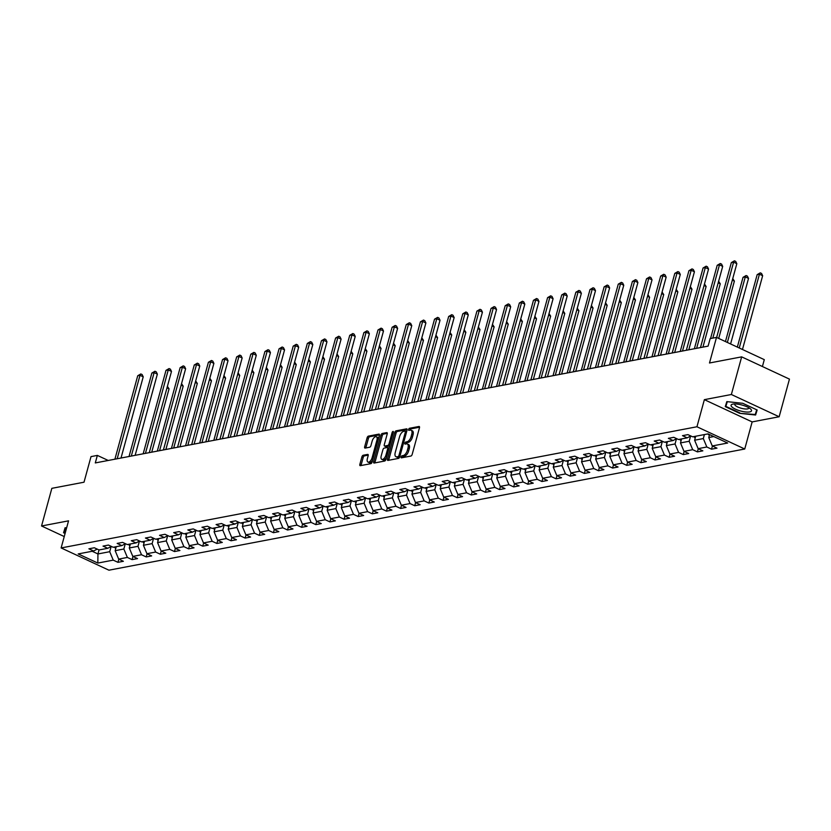 <?xml version="1.0" encoding="UTF-8"?>
<svg xmlns="http://www.w3.org/2000/svg" width="831" height="831" viewBox="0 0 831 831"><rect width="100%" height="100%" fill="white"/><g stroke="black" fill="none" stroke-linecap="round" stroke-linejoin="round"><path stroke-width="1.25" d="M401.103 456.925A1.122 0.54 -65 0 0 401.248 457.819A1.122 0.54 -65 0 0 401.446 457.839L410.888 456.042A1.6 0.779 -65 0 0 412.186 454.391L419.468 427.788A1.6 0.779 -65 0 0 419.25 426.511A1.6 0.779 -65 0 0 418.98 426.48L409.527 428.277A1.122 0.54 -65 0 0 408.623 429.43A1.122 0.54 -65 0 0 408.779 430.333A1.122 0.54 -65 0 0 408.966 430.354L410.192 430.115A5.121 2.493 -65 0 1 411.054 430.198A5.121 2.493 -65 0 1 411.74 434.301L411.137 436.524A5.121 2.493 -65 0 1 406.993 441.791L405.767 442.03A1.122 0.54 -65 0 0 404.863 443.183A1.122 0.54 -65 0 0 405.019 444.076A1.122 0.54 -65 0 0 405.206 444.097L406.421 443.858A5.121 2.493 -65 0 1 407.294 443.951A5.121 2.493 -65 0 1 407.979 448.054L407.367 450.267A5.121 2.493 -65 0 1 403.232 455.544L402.007 455.772A1.122 0.54 -65 0 0 401.103 456.925M407.294 443.951L408.582 444.554A5.121 2.493 -65 0 1 409.268 448.647L408.665 450.869A5.121 2.493 -65 0 1 404.52 456.136L403.305 456.375A1.122 0.54 -65 0 0 402.391 457.528A1.122 0.54 -65 0 0 402.36 457.663M419.551 427.217L410.826 428.879A1.122 0.54 -65 0 0 409.912 430.032A1.122 0.54 -65 0 0 409.88 430.178M411.054 430.198L412.342 430.801A5.121 2.493 -65 0 1 413.028 434.904L412.425 437.127A5.121 2.493 -65 0 1 408.281 442.393L407.065 442.632A1.122 0.54 -65 0 0 406.151 443.785A1.122 0.54 -65 0 0 406.12 443.92M363.189 455.253A1.6 0.779 -65 0 0 361.89 456.905L359.854 464.363A1.6 0.779 -65 0 0 360.062 465.651A1.6 0.779 -65 0 0 360.332 465.672L370.834 463.677A1.6 0.779 -65 0 0 372.122 462.026L379.403 435.423A1.6 0.779 -65 0 0 379.185 434.146A1.6 0.779 -65 0 0 378.915 434.114L368.424 436.119A1.6 0.779 -65 0 0 367.125 437.76L364.664 446.777A1.6 0.779 -65 0 0 364.882 448.065A1.6 0.779 -65 0 0 365.152 448.086L369.639 447.234A1.6 0.779 -65 0 0 370.938 445.582L372.153 441.116A4.28 2.078 -65 0 1 376.339 436.774A4.28 2.078 -65 0 1 376.91 440.201L372.122 457.725A4.28 2.078 -65 0 1 367.936 462.057A4.28 2.078 -65 0 1 367.364 458.629L368.164 455.71A1.6 0.779 -65 0 0 367.946 454.422A1.6 0.779 -65 0 0 367.676 454.401L363.189 455.253L364.477 455.855A1.6 0.779 -65 0 0 363.189 457.507L361.142 464.965A1.6 0.779 -65 0 0 361.059 465.537M731.363 394.507L704.366 399.659L752.148 421.909L779.156 416.757L731.363 394.507L741.657 356.863L709.497 362.991L716.499 337.396L710.162 338.601L708.095 346.132L95.295 462.929L97.352 455.409L91.015 456.614L84.014 482.209L51.844 488.337L41.55 525.981L64.247 536.556M704.366 399.659L696.949 426.76L61.13 547.941L68.547 520.84L41.55 525.981M387.506 459.096A1.6 0.779 -65 0 0 387.724 460.374A1.6 0.779 -65 0 0 387.994 460.405L398.485 458.4A1.6 0.779 -65 0 0 399.784 456.759L407.055 430.157A1.6 0.779 -65 0 0 406.847 428.869A1.6 0.779 -65 0 0 406.577 428.848L396.075 430.842A1.6 0.779 -65 0 0 394.787 432.494L387.506 459.096L388.804 459.699A1.6 0.779 -65 0 0 388.711 460.27M384.66 461.039L374.168 463.044A1.6 0.779 -65 0 1 373.898 463.012A1.6 0.779 -65 0 1 373.68 461.735L380.962 435.132A1.6 0.779 -65 0 1 382.25 433.481L386.747 432.629A1.6 0.779 -65 0 1 387.017 432.65A1.6 0.779 -65 0 1 387.225 433.927L384.275 444.72A1.6 0.779 -65 0 0 384.493 446.008A1.6 0.779 -65 0 0 384.763 446.029L387.745 445.468A1.6 0.779 -65 0 0 389.033 443.816L392.107 432.587A1.122 0.54 -65 0 1 393.198 431.445A1.122 0.54 -65 0 1 393.354 432.349L385.948 459.398A1.6 0.779 -65 0 1 384.66 461.039M741.657 356.863L789.45 379.113L779.156 416.757M696.949 426.76L744.742 449.01L108.923 570.191L61.13 547.941M118.812 559.17L117.95 562.327L123.383 561.289L118.677 559.097L127.372 557.435L132.087 559.637L137.52 558.598L132.804 556.406L141.499 554.744L146.214 556.936L151.657 555.908L146.942 553.706L155.636 552.054L160.352 554.246L165.785 553.207L161.069 551.015L169.773 549.364L174.479 551.555L179.922 550.517L175.206 548.325L183.9 546.663L188.616 548.855L194.049 547.826L189.343 545.624L198.038 543.973L202.754 546.164L208.186 545.126L203.47 542.934L212.165 541.282L216.881 543.474L222.324 542.435L217.608 540.243L226.302 538.581L231.018 540.773L236.451 539.745L231.735 537.543L240.439 535.891L245.145 538.083L250.588 537.044L245.872 534.852L254.566 533.201L259.282 535.393L264.715 534.354L260.01 532.162L268.704 530.5L273.42 532.702L278.852 531.663L274.137 529.461L282.831 527.81L287.547 530.001L292.99 528.963L288.274 526.771L296.968 525.119L301.684 527.311L307.117 526.272L302.401 524.081L311.106 522.419L315.811 524.621L321.254 523.582L316.538 521.38L325.233 519.728L329.949 521.92L335.381 520.881L330.676 518.689L339.37 517.038L344.086 519.23L349.519 518.191L344.803 515.999L353.497 514.337L358.213 516.539L363.656 515.5L358.94 513.298L367.634 511.647L372.35 513.838L377.783 512.8L373.067 510.608L381.772 508.956L386.477 511.148L391.92 510.109L387.204 507.918L395.899 506.256L400.615 508.458L406.047 507.419L401.342 505.227L410.036 503.565L414.752 505.757L420.185 504.718L415.469 502.526L424.163 500.875L428.879 503.067L434.322 502.028L429.606 499.836L438.301 498.174L443.016 500.376L448.449 499.338L443.733 497.146L452.438 495.484L457.154 497.676L462.587 496.637L457.871 494.445L466.565 492.793L471.281 494.985L476.714 493.946L472.008 491.755L480.702 490.093L485.418 492.295L490.851 491.256L486.135 489.064L494.829 487.402L499.545 489.594L504.988 488.566L500.272 486.364L508.967 484.712L513.683 486.904L519.115 485.865L514.399 483.673L523.104 482.011L527.82 484.213L533.253 483.175L528.537 480.983L537.231 479.321L541.947 481.513L547.38 480.484L542.674 478.282L551.369 476.63L556.084 478.822L561.517 477.783L556.801 475.592L565.495 473.93L570.211 476.132L575.654 475.093L570.939 472.901L579.633 471.239L584.349 473.431L589.781 472.403L585.066 470.201L593.77 468.549L598.486 470.741L603.919 469.702L599.203 467.51L607.897 465.848L612.613 468.05L618.046 467.012L613.34 464.82L622.035 463.158L626.751 465.35L632.183 464.321L627.467 462.119L636.162 460.467L640.878 462.659L646.321 461.62L641.605 459.429L650.299 457.767L655.015 459.969L660.448 458.93L655.732 456.738L664.436 455.076L669.152 457.268L674.585 456.24L669.869 454.038L678.563 452.386L683.279 454.578L688.712 453.539L684.006 451.347L692.701 449.685L697.417 451.887L702.849 450.849L698.133 448.657L706.828 446.995L711.544 449.187L716.987 448.158L712.271 445.956L727.665 443.027L708.033 433.886L692.639 436.815L687.923 434.623L682.49 435.662L687.195 437.854L690.779 435.953M117.95 562.327L113.234 560.136L97.829 563.065L78.197 553.924L93.602 550.995L88.886 548.803L94.329 547.764L99.034 549.956L107.739 548.304L103.023 546.102L108.456 545.063L113.172 547.265L121.866 545.603L117.161 543.412L122.593 542.373L127.309 544.565L136.004 542.913L131.288 540.721L136.72 539.683L141.436 541.874L150.141 540.223L145.425 538.021L150.858 536.992L155.574 539.184L164.268 537.522L159.552 535.33L164.995 534.291L169.701 536.483L178.405 534.832L173.689 532.64L179.122 531.601L183.838 533.793L192.532 532.141L187.827 529.939L193.259 528.911L197.975 531.102L206.67 529.44L201.954 527.249L207.386 526.21L212.102 528.402L220.807 526.75L216.091 524.558L221.524 523.52L226.24 525.711L234.934 524.06L230.218 521.858L235.661 520.829L240.367 523.021L249.071 521.359L244.356 519.167L249.788 518.129L254.504 520.331L263.198 518.669L258.493 516.477L263.926 515.438L268.642 517.63L277.336 515.978L272.62 513.776L278.053 512.748L282.769 514.94L291.473 513.278L286.757 511.086L292.19 510.047L296.906 512.249L305.6 510.587L300.884 508.395L306.327 507.357L311.033 509.548L319.738 507.897L315.022 505.695L320.454 504.666L325.17 506.858L333.865 505.196L329.159 503.004L334.592 501.966L339.308 504.168L348.002 502.506L343.286 500.314L348.719 499.275L353.435 501.467L362.139 499.815L357.423 497.613L362.856 496.585L367.572 498.777L376.266 497.115L371.55 494.923L376.994 493.884L381.709 496.086L390.404 494.424L385.688 492.232L391.121 491.194L395.836 493.385L404.531 491.734L399.825 489.532L405.258 488.503L409.974 490.695L418.668 489.033L413.952 486.841L419.385 485.803L424.101 488.005L432.806 486.343L428.09 484.151L433.522 483.112L438.238 485.304L446.933 483.652L442.217 481.45L447.66 480.422L452.376 482.614L461.07 480.952L456.354 478.76L461.787 477.721L466.503 479.923L475.197 478.261L470.491 476.07L475.924 475.031L480.64 477.223L489.334 475.571L484.618 473.369L490.051 472.34L494.767 474.532L503.472 472.87L498.756 470.678L504.188 469.64L508.904 471.842L517.599 470.18L512.883 467.988L518.326 466.949L523.042 469.141L531.736 467.489L527.02 465.287L532.453 464.259L537.169 466.451L545.863 464.789L541.158 462.597L546.59 461.558L551.306 463.76L560.001 462.098L555.285 459.907L560.717 458.868L565.433 461.06L574.138 459.408L569.422 457.206L574.855 456.177L579.571 458.369L588.265 456.707L583.549 454.515L588.992 453.477L593.708 455.679L602.402 454.017L597.686 451.825L603.119 450.786L607.835 452.978L616.529 451.326L611.824 449.124L617.256 448.096L621.972 450.288L630.667 448.626L625.951 446.434L631.383 445.395L636.099 447.597L644.804 445.935L640.088 443.744L645.521 442.705L650.237 444.897L658.931 443.245L654.215 441.043L659.658 440.015L664.374 442.206L673.068 440.544L668.353 438.353L673.785 437.314L678.501 439.516L687.195 437.854M125.273 543.796L123.85 549.011L115.156 550.673L116.247 546.673M115.156 550.673L118.677 559.097M123.85 549.011L127.372 557.435M107.739 548.304L111.312 546.403M139.411 541.106L137.988 546.32L129.283 547.972L130.374 543.983M129.283 547.972L132.804 556.406M137.988 546.32L141.499 554.744M121.866 545.603L125.45 543.703M153.548 538.405L152.115 543.619L143.42 545.281L144.511 541.293M143.42 545.281L146.942 553.706M152.115 543.619L155.636 552.054M136.004 542.913L139.587 541.012M167.675 535.715L166.252 540.929L157.558 542.591L158.648 538.592M157.558 542.591L161.069 551.015M166.252 540.929L169.773 549.364M150.141 540.223L153.714 538.322M181.812 533.024L180.379 538.239L171.685 539.89L172.775 535.902M171.685 539.89L175.206 548.325M180.379 538.239L183.9 546.663M164.268 537.522L167.852 535.621M195.939 530.323L194.516 535.538L185.822 537.2L186.913 533.211M185.822 537.2L189.343 545.624M194.516 535.538L198.038 543.973M178.405 534.832L181.979 532.931M210.077 527.633L208.654 532.848L199.949 534.51L201.04 530.51M199.949 534.51L203.47 542.934M208.654 532.848L212.165 541.282M192.532 532.141L196.116 530.24M224.214 524.943L222.781 530.157L214.086 531.809L215.177 527.82M214.086 531.809L217.608 540.243M222.781 530.157L226.302 538.581M206.67 529.44L210.253 527.54M238.341 522.242L236.918 527.456L228.224 529.118L229.314 525.13M228.224 529.118L231.735 537.543M236.918 527.456L240.439 535.891M220.807 526.75L224.38 524.849M252.479 519.552L251.045 524.766L242.351 526.428L243.441 522.429M242.351 526.428L245.872 534.852M251.045 524.766L254.566 533.201M234.934 524.06L238.518 522.159M266.606 516.861L265.182 522.076L256.488 523.727L257.579 519.739M256.488 523.727L260.01 532.162M265.182 522.076L268.704 530.5M249.071 521.359L252.645 519.458M280.743 514.16L279.32 519.375L270.615 521.037L271.706 517.048M270.615 521.037L274.137 529.461M279.32 519.375L282.831 527.81M263.198 518.669L266.782 516.768M294.88 511.47L293.447 516.685L284.753 518.347L285.843 514.347M284.753 518.347L288.274 526.771M293.447 516.685L296.968 525.119M277.336 515.978L280.92 514.077M309.007 508.78L307.584 513.994L298.89 515.646L299.981 511.657M298.89 515.646L302.401 524.081M307.584 513.994L311.106 522.419M291.473 513.278L295.047 511.377M323.145 506.079L321.711 511.294L313.017 512.956L314.108 508.967M313.017 512.956L316.538 521.38M321.711 511.294L325.233 519.728M305.6 510.587L309.184 508.686M337.272 503.389L335.849 508.603L327.154 510.265L328.245 506.266M327.154 510.265L330.676 518.689M335.849 508.603L339.37 517.038M319.738 507.897L323.311 505.996M351.409 500.698L349.986 505.913L341.281 507.564L342.382 503.576M341.281 507.564L344.803 515.999M349.986 505.913L353.497 514.337M333.865 505.196L337.448 503.295M365.547 497.998L364.113 503.212L355.419 504.874L356.509 500.885M355.419 504.874L358.94 513.298M364.113 503.212L367.634 511.647M348.002 502.506L351.586 500.605M379.674 495.307L378.25 500.522L369.556 502.184L370.647 498.185M369.556 502.184L373.067 510.608M378.25 500.522L381.772 508.956M362.139 499.815L365.713 497.914M393.811 492.617L392.377 497.831L383.683 499.483L384.774 495.494M383.683 499.483L387.204 507.918M392.377 497.831L395.899 506.256M376.266 497.115L379.85 495.214M407.938 489.916L406.515 495.141L397.82 496.793L398.911 492.804M397.82 496.793L401.342 505.227M406.515 495.141L410.036 503.565M390.404 494.424L393.977 492.523M422.075 487.226L420.652 492.44L411.947 494.102L413.049 490.113M411.947 494.102L415.469 502.526M420.652 492.44L424.163 500.875M404.531 491.734L408.114 489.833M436.213 484.535L434.779 489.75L426.085 491.401L427.176 487.413M426.085 491.401L429.606 499.836M434.779 489.75L438.301 498.174M418.668 489.033L422.252 487.132M450.34 481.835L448.917 487.059L440.222 488.711L441.313 484.722M440.222 488.711L443.733 497.146M448.917 487.059L452.438 495.484M432.806 486.343L436.379 484.442M464.477 479.144L463.044 484.359L454.349 486.021L455.44 482.032M454.349 486.021L457.871 494.445M463.044 484.359L466.565 492.793M446.933 483.652L450.516 481.751M478.604 476.454L477.181 481.668L468.487 483.32L469.577 479.331M468.487 483.32L472.008 491.755M477.181 481.668L480.702 490.093M461.07 480.952L464.643 479.051M492.741 473.763L491.318 478.978L482.614 480.63L483.715 476.641M482.614 480.63L486.135 489.064M491.318 478.978L494.829 487.402M475.197 478.261L478.781 476.36M506.879 471.063L505.445 476.277L496.751 477.939L497.842 473.95M496.751 477.939L500.272 486.364M505.445 476.277L508.967 484.712M489.334 475.571L492.918 473.67M521.006 468.372L519.583 473.587L510.888 475.239L511.979 471.25M510.888 475.239L514.399 483.673M519.583 473.587L523.104 482.011M503.472 472.87L507.045 470.969M535.143 465.682L533.72 470.897L525.015 472.548L526.106 468.559M525.015 472.548L528.537 480.983M533.72 470.897L537.231 479.321M517.599 470.18L521.182 468.279M549.27 462.981L547.847 468.196L539.153 469.858L540.243 465.869M539.153 469.858L542.674 478.282M547.847 468.196L551.369 476.63M531.736 467.489L535.309 465.589M563.408 460.291L561.985 465.505L553.28 467.157L554.381 463.168M553.28 467.157L556.801 475.592M561.985 465.505L565.495 473.93M545.863 464.789L549.447 462.888M577.545 457.601L576.112 462.815L567.417 464.467L568.508 460.478M567.417 464.467L570.939 472.901M576.112 462.815L579.633 471.239M560.001 462.098L563.584 460.197M591.672 454.9L590.249 460.114L581.555 461.776L582.645 457.788M581.555 461.776L585.066 470.201M590.249 460.114L593.77 468.549M574.138 459.408L577.711 457.507M605.809 452.209L604.386 457.424L595.682 459.076L596.772 455.087M595.682 459.076L599.203 467.51M604.386 457.424L607.897 465.848M588.265 456.707L591.849 454.806M619.936 449.519L618.513 454.734L609.819 456.385L610.91 452.396M609.819 456.385L613.34 464.82M618.513 454.734L622.035 463.158M602.402 454.017L605.976 452.116M634.074 446.818L632.651 452.033L623.946 453.695L625.047 449.706M623.946 453.695L627.467 462.119M632.651 452.033L636.162 460.467M616.529 451.326L620.113 449.426M648.211 444.128L646.778 449.342L638.083 451.004L639.174 447.005M638.083 451.004L641.605 459.429M646.778 449.342L650.299 457.767M630.667 448.626L634.25 446.725M662.338 441.438L660.915 446.652L652.221 448.304L653.311 444.315M652.221 448.304L655.732 456.738M660.915 446.652L664.436 455.076M644.804 445.935L648.377 444.034M676.476 438.737L675.052 443.951L666.348 445.613L667.438 441.625M666.348 445.613L669.869 454.038M675.052 443.951L678.563 452.386M658.931 443.245L662.515 441.344M690.603 436.046L689.179 441.261L680.485 442.923L681.576 438.924M680.485 442.923L684.006 451.347M689.179 441.261L692.701 449.685M673.068 440.544L676.642 438.643M704.408 434.571L703.317 438.571L694.612 440.222L695.713 436.233M694.612 440.222L698.133 448.657M703.317 438.571L706.828 446.995M713.808 436.566L708.75 437.532L709.549 434.592M708.75 437.532L712.271 445.956M762.411 366.523L764.291 359.646L716.499 337.396M752.148 421.909L744.742 449.01M108.227 460.467L97.352 455.409M99.034 549.956L97.944 553.955L109.713 551.701L111.146 546.486M92.179 551.265L97.944 553.955L97.829 563.065M109.713 551.701L113.234 560.136M93.602 550.995L97.185 549.094M712.416 446.029L711.544 449.187M698.279 448.719L697.417 451.887M684.142 451.41L683.279 454.578M670.015 454.11L669.152 457.268M655.877 456.801L655.015 459.969M641.75 459.491L640.878 462.659M627.613 462.192L626.751 465.35M613.475 464.882L612.613 468.05M599.348 467.573L598.486 470.741M585.211 470.273L584.349 473.431M571.084 472.964L570.211 476.132M556.947 475.654L556.084 478.822M542.809 478.355L541.947 481.513M528.682 481.045L527.82 484.213M514.545 483.735L513.683 486.904M500.418 486.436L499.545 489.594M486.28 489.127L485.418 492.295M472.143 491.817L471.281 494.985M458.016 494.518L457.154 497.676M443.879 497.208L443.016 500.376M429.752 499.898L428.879 503.067M415.614 502.599L414.752 505.757M401.477 505.29L400.615 508.458M387.35 507.98L386.477 511.148M373.212 510.681L372.35 513.838M359.085 513.371L358.213 516.539M344.948 516.061L344.086 519.23M330.811 518.762L329.949 521.92M316.684 521.452L315.811 524.621M302.546 524.143L301.684 527.311M288.419 526.844L287.547 530.001M274.282 529.534L273.42 532.702M260.145 532.224L259.282 535.393M246.018 534.925L245.145 538.083M231.88 537.615L231.018 540.773M217.753 540.306L216.881 543.474M203.616 543.007L202.754 546.164M189.478 545.697L188.616 548.855M175.351 548.387L174.479 551.555M161.214 551.088L160.352 554.246M147.087 553.778L146.214 556.936M132.95 556.469L132.087 559.637M726.824 401.612L725.276 406.629L739.663 413.329L755.608 415.012L757.155 409.995L742.758 403.295L726.824 401.612M66.615 527.893L65.098 527.737L63.551 532.754L65.088 533.471M756.999 409.922L755.608 415.012M756.698 409.776L755.244 414.503L739.663 413.329M407.148 429.585L397.374 431.445A1.6 0.779 -65 0 0 396.075 433.096L388.804 459.699M398.07 456.52A1.122 0.54 -65 0 0 398.984 455.367L405.372 432.016A1.122 0.54 -65 0 0 405.216 431.123A1.122 0.54 -65 0 0 405.029 431.102L403.741 431.341A5.121 2.493 -65 0 0 399.597 436.618L395.234 452.583A5.121 2.493 -65 0 0 395.92 456.676A5.121 2.493 -65 0 0 396.782 456.77L399.368 457.123A1.122 0.54 -65 0 0 399.732 456.905M406.608 431.798A1.122 0.54 -65 0 0 406.515 431.725A1.122 0.54 -65 0 0 406.317 431.705L405.351 431.247M395.92 456.676L397.208 457.279A5.121 2.493 -65 0 0 398.08 457.372L396.782 456.77M399.368 457.123L398.08 457.372M387.319 433.367L383.548 434.083A1.6 0.779 -65 0 0 382.25 435.724L374.968 462.337A1.6 0.779 -65 0 0 374.885 462.898M385.584 446.413A1.6 0.779 -65 0 0 385.781 446.6A1.6 0.779 -65 0 0 386.051 446.631L389.033 446.06A1.6 0.779 -65 0 0 389.739 445.561M381.211 455.918A4.28 2.078 -65 0 0 381.782 459.346A4.28 2.078 -65 0 0 385.968 455.014L387.661 448.844A1.6 0.779 -65 0 0 387.443 447.556A1.6 0.779 -65 0 0 387.173 447.535L384.192 448.096A1.6 0.779 -65 0 0 382.904 449.748L381.211 455.918M381.782 459.346L383.081 459.948A4.28 2.078 -65 0 0 386.457 457.559M368.247 455.139L364.477 455.855M367.936 462.057L369.224 462.659A4.28 2.078 -65 0 0 372.6 460.27M378.437 438.965A4.28 2.078 -65 0 0 377.638 437.376L376.339 436.774M379.487 434.852L369.712 436.722A1.6 0.779 -65 0 0 368.424 438.363L365.952 447.379A1.6 0.779 -65 0 0 365.869 447.951M709.414 435.101L709.217 435.039A4.321 3.563 -100.8 0 1 707.856 433.917M742.467 349.487L762.65 275.715L759.43 274.209L757.166 274.645L737.336 347.098M739.247 347.981L759.43 274.209L760.251 272.838L761.539 273.43L762.65 275.715M757.166 274.645L760.251 272.838M716.644 337.459L736.827 263.687L733.596 262.18L712.821 338.092M731.332 262.617L734.417 260.809L733.596 262.18L731.332 262.617L710.557 338.529M734.417 260.809L735.705 261.412L736.827 263.687M731.997 407.024A10.595 3.064 -164.7 0 0 745.625 411.958A10.595 3.064 -164.7 0 0 750.59 408.987A10.595 3.064 -164.7 0 0 750.435 408.852A10.595 3.064 -164.7 0 0 733.004 404.084A10.595 3.064 -164.7 0 0 731.997 407.024M735.04 403.939A7.261 2.098 -164.7 0 0 734.781 404.313A7.261 2.098 -164.7 0 0 735.414 405.559A7.261 2.098 -164.7 0 0 743.028 408.665A7.261 2.098 -164.7 0 0 748.783 408.146A7.261 2.098 -164.7 0 0 748.752 407.699M739.798 412.872L725.858 406.38L727.302 401.664M727.146 401.643L725.858 406.38M65.42 527.768L64.122 532.505L65.576 527.789M65.223 533.014L64.122 532.505M695.277 437.792L695.09 437.74A4.321 3.563 -100.8 0 1 693.719 436.607M730.594 343.951L748.523 278.406L745.293 276.9L743.028 277.336L725.453 341.562M727.364 342.455L745.293 276.9L746.113 275.528L747.412 276.131L748.523 278.406M743.028 277.336L746.113 275.528M681.15 440.492L680.953 440.43A4.321 3.563 -100.8 0 1 679.581 439.308M718.711 338.425L734.386 281.096L732.319 280.14M732.745 278.572L734.386 281.096M700.471 347.587L722.69 266.377L719.459 264.881L696.627 348.324M717.195 265.307L720.28 263.5L719.459 264.881L717.195 265.307L694.363 348.75M720.28 263.5L721.578 264.102L722.69 266.377M686.344 350.277L708.552 269.078L705.322 267.572L682.5 351.014M703.057 267.998L706.153 266.19L705.322 267.572L703.057 267.998L680.236 351.44M706.153 266.19L707.441 266.793L708.552 269.078M667.013 443.183L666.826 443.12A4.321 3.563 -100.8 0 1 665.454 441.999M702.933 347.119L720.259 283.797L718.192 282.831M718.618 281.273L720.259 283.797M652.886 445.873L652.688 445.821A4.321 3.563 -100.8 0 1 651.317 444.689M688.795 349.809L706.121 286.487L704.054 285.532M704.48 283.963L706.121 286.487M638.748 448.574L638.551 448.511A4.321 3.563 -100.8 0 1 637.19 447.39M674.668 352.51L691.984 289.178L689.917 288.222M690.353 286.653L691.984 289.178M672.206 352.978L694.425 271.768L691.195 270.262L668.363 353.705M688.93 270.698L692.015 268.891L691.195 270.262L688.93 270.698L666.098 354.141M692.015 268.891L693.314 269.493L694.425 271.768M658.069 355.668L680.288 274.459L677.057 272.963L654.236 356.406M674.793 273.389L677.888 271.581L677.057 272.963L674.793 273.389L651.971 356.831M677.888 271.581L679.176 272.184L680.288 274.459M643.942 358.358L666.161 277.159L662.93 275.653L640.099 359.096M660.666 276.079L663.751 274.272L662.93 275.653L660.666 276.079L637.834 359.522M663.751 274.272L665.039 274.874L666.161 277.159M624.611 451.264L624.424 451.202A4.321 3.563 -100.8 0 1 623.053 450.08M660.531 355.201L677.857 291.878L675.79 290.912M676.216 289.354L677.857 291.878M629.805 361.059L652.023 279.85L648.793 278.343L625.961 361.786M646.528 278.78L649.613 276.972L648.793 278.343L646.528 278.78L623.697 362.223M649.613 276.972L650.912 277.575L652.023 279.85M610.484 453.955L610.286 453.903A4.321 3.563 -100.8 0 1 608.915 452.77M646.393 357.891L663.72 294.569L661.653 293.603M662.078 292.045L663.72 294.569M615.678 363.749L637.886 282.54L634.655 281.044L611.834 364.487M632.391 281.47L635.486 279.663L634.655 281.044L632.391 281.47L609.57 364.913M635.486 279.663L636.775 280.265L637.886 282.54M596.346 456.655L596.159 456.593A4.321 3.563 -100.8 0 1 594.788 455.471M632.266 360.592L649.593 297.259L647.526 296.303M647.951 294.735L649.593 297.259M601.54 366.44L623.759 285.241L620.528 283.735L597.697 367.177M618.264 284.16L621.349 282.353L620.528 283.735L618.264 284.16L595.432 367.603M621.349 282.353L622.648 282.955L623.759 285.241M582.219 459.346L582.022 459.283A4.321 3.563 -100.8 0 1 580.651 458.161M618.129 363.282L635.455 299.96L633.388 298.994M633.814 297.436L635.455 299.96M587.403 369.141L609.622 287.931L606.391 286.425L583.57 369.868M604.127 286.861L607.222 285.054L606.391 286.425L604.127 286.861L581.305 370.304M607.222 285.054L608.51 285.656L609.622 287.931M568.082 462.036L567.885 461.984A4.321 3.563 -100.8 0 1 566.524 460.852M604.002 365.972L621.318 302.65L619.251 301.684M619.687 300.126L621.318 302.65M573.276 371.831L595.495 290.621L592.264 289.126L569.432 372.568M590 289.552L593.085 287.744L592.264 289.126L590 289.552L567.168 372.994M593.085 287.744L594.373 288.347L595.495 290.621M553.945 464.737L553.758 464.674A4.321 3.563 -100.8 0 1 552.386 463.553M589.865 368.673L607.191 305.341L605.124 304.385M605.55 302.816L607.191 305.341M559.138 374.521L581.357 293.322L578.127 291.816L555.295 375.259M575.862 292.242L578.947 290.435L578.127 291.816L575.862 292.242L553.03 375.685M578.947 290.435L580.246 291.037L581.357 293.322M539.818 467.427L539.62 467.365A4.321 3.563 -100.8 0 1 538.249 466.243M575.727 371.364L593.054 308.041L590.986 307.075M591.412 305.517L593.054 308.041M545.011 377.222L567.22 296.013L563.989 294.506L541.168 377.949M561.725 294.943L564.82 293.135L563.989 294.506L561.725 294.943L538.904 378.385M564.82 293.135L566.108 293.738L567.22 296.013M525.68 470.117L525.493 470.066A4.321 3.563 -100.8 0 1 524.122 468.933M561.6 374.054L578.927 310.732L576.859 309.766M577.285 308.208L578.927 310.732M530.874 379.912L553.093 298.703L549.862 297.207L527.031 380.64M547.598 297.633L550.683 295.826L549.862 297.207L547.598 297.633L524.766 381.076M550.683 295.826L551.981 296.428L553.093 298.703M511.553 472.818L511.356 472.756A4.321 3.563 -100.8 0 1 509.985 471.634M547.463 376.755L564.789 313.422L562.722 312.466M563.148 310.898L564.789 313.422M516.737 382.603L538.955 301.404L535.725 299.898L512.904 383.34M533.46 300.323L536.556 298.516L535.725 299.898L533.46 300.323L510.639 383.766M536.556 298.516L537.844 299.118L538.955 301.404M497.416 475.509L497.218 475.446A4.321 3.563 -100.8 0 1 495.858 474.324M533.336 379.445L550.652 316.123L548.585 315.157M549.021 313.599L550.652 316.123M502.61 385.304L524.818 304.094L521.598 302.588L498.766 386.031M519.333 303.024L522.419 301.217L521.598 302.588L519.333 303.024L496.502 386.467M522.419 301.217L523.707 301.819L524.818 304.094M483.278 478.199L483.091 478.147A4.321 3.563 -100.8 0 1 481.72 477.015M519.198 382.135L536.525 318.813L534.458 317.847M534.884 316.289L536.525 318.813M488.472 387.994L510.691 306.784L507.461 305.289L484.629 388.721M505.196 305.715L508.281 303.907L507.461 305.289L505.196 305.715L482.364 389.157M508.281 303.907L509.58 304.51L510.691 306.784M469.151 480.9L468.954 480.837A4.321 3.563 -100.8 0 1 467.583 479.716M505.061 384.836L522.387 321.504L520.32 320.548M520.746 318.979L522.387 321.504M474.345 390.684L496.554 309.485L493.323 307.979L470.502 391.422M491.059 308.405L494.154 306.597L493.323 307.979L491.059 308.405L468.237 391.848M494.154 306.597L495.442 307.2L496.554 309.485M455.014 483.59L454.827 483.528A4.321 3.563 -100.8 0 1 453.456 482.406M490.934 387.526L508.26 324.204L506.193 323.238M506.619 321.68L508.26 324.204M460.208 393.385L482.427 312.176L479.196 310.669L456.364 394.112M476.932 311.106L480.017 309.298L479.196 310.669L476.932 311.106L454.1 394.548M480.017 309.298L481.315 309.901L482.427 312.176M440.887 486.28L440.69 486.228A4.321 3.563 -100.8 0 1 439.319 485.096M476.797 390.217L494.123 326.895L492.056 325.929M492.482 324.37L494.123 326.895M446.07 396.075L468.289 314.866L465.059 313.37L442.237 396.803M462.794 313.796L465.89 311.989L465.059 313.37L462.794 313.796L439.973 397.239M465.89 311.989L467.178 312.591L468.289 314.866M426.75 488.981L426.552 488.919A4.321 3.563 -100.8 0 1 425.192 487.797M462.67 392.918L479.986 329.585L477.918 328.629M478.355 327.061L479.986 329.585M431.943 398.766L454.152 317.567L450.932 316.06L428.1 399.503M448.667 316.486L451.752 314.679L450.932 316.06L448.667 316.486L425.836 399.929M451.752 314.679L453.04 315.281L454.152 317.567M412.612 491.672L412.425 491.609A4.321 3.563 -100.8 0 1 411.054 490.487M448.532 395.608L465.859 332.286L463.791 331.32M464.217 329.762L465.859 332.286M417.806 401.466L440.025 320.257L436.794 318.751L413.963 402.194M434.53 319.187L437.615 317.38L436.794 318.751L434.53 319.187L411.698 402.63M437.615 317.38L438.913 317.972L440.025 320.257M398.485 494.362L398.288 494.31A4.321 3.563 -100.8 0 1 396.917 493.178M434.395 398.298L451.721 334.976L449.654 334.01M450.08 332.452L451.721 334.976M403.679 404.157L425.888 322.947L422.657 321.441L399.836 404.884M420.393 321.877L423.488 320.07L422.657 321.441L420.393 321.877L397.571 405.32M423.488 320.07L424.776 320.673L425.888 322.947M384.348 497.063L384.161 497A4.321 3.563 -100.8 0 1 382.79 495.878M420.268 400.999L437.594 337.666L435.527 336.711M435.953 335.142L437.594 337.666M389.542 406.847L411.76 325.648L408.53 324.142L385.698 407.585M406.266 324.568L409.351 322.76L408.53 324.142L406.266 324.568L383.434 408.011M409.351 322.76L410.649 323.363L411.76 325.648M370.221 499.753L370.024 499.691A4.321 3.563 -100.8 0 1 368.652 498.569M406.13 403.689L423.457 340.367L421.39 339.401M421.816 337.843L423.457 340.367M375.404 409.548L397.623 328.338L394.393 326.832L371.571 410.275M392.128 327.269L395.224 325.461L394.393 326.832L392.128 327.269L369.307 410.711M395.224 325.461L396.512 326.053L397.623 328.338M356.084 502.443L355.886 502.391A4.321 3.563 -100.8 0 1 354.525 501.259M392.003 406.38L409.319 343.058L407.252 342.092M407.689 340.533L409.319 343.058M361.277 412.238L383.486 331.029L380.266 329.523L357.434 412.965M378.001 329.959L381.086 328.152L380.266 329.523L378.001 329.959L355.169 413.402M381.086 328.152L382.374 328.754L383.486 331.029M341.946 505.144L341.759 505.082A4.321 3.563 -100.8 0 1 340.388 503.96M377.866 409.081L395.192 345.748L393.125 344.792M393.551 343.224L395.192 345.748M347.14 414.929L369.359 333.73L366.128 332.223L343.296 415.666M363.864 332.649L366.949 330.842L366.128 332.223L363.864 332.649L341.032 416.092M366.949 330.842L368.247 331.444L369.359 333.73M327.819 507.834L327.622 507.772A4.321 3.563 -100.8 0 1 326.251 506.65M363.729 411.771L381.055 348.449L378.988 347.483M379.414 345.925L381.055 348.449M333.013 417.629L355.221 336.42L351.991 334.914L329.169 418.357M349.726 335.35L352.822 333.543L351.991 334.914L349.726 335.35L326.905 418.793M352.822 333.543L354.11 334.135L355.221 336.42M313.682 510.525L313.495 510.473A4.321 3.563 -100.8 0 1 312.124 509.341M349.602 414.461L366.928 351.139L364.861 350.173M365.287 348.615L366.928 351.139M318.875 420.32L341.094 339.11L337.864 337.604L315.032 421.047M335.599 338.04L338.684 336.233L337.864 337.604L335.599 338.04L312.768 421.483M338.684 336.233L339.983 336.835L341.094 339.11M299.555 513.226L299.357 513.163A4.321 3.563 -100.8 0 1 297.986 512.041M335.464 417.162L352.791 353.829L350.724 352.874M351.149 351.305L352.791 353.829M304.738 423.01L326.957 341.811L323.726 340.305L300.905 423.748M321.462 340.731L324.557 338.923L323.726 340.305L321.462 340.731L298.641 424.174M324.557 338.923L325.845 339.526L326.957 341.811M285.417 515.916L285.22 515.854A4.321 3.563 -100.8 0 1 283.859 514.732M321.337 419.852L338.653 356.53L336.586 355.564M337.022 354.006L338.653 356.53M290.611 425.711L312.82 344.501L309.599 342.995L286.768 426.438M307.335 343.432L310.42 341.624L309.599 342.995L307.335 343.432L284.503 426.874M310.42 341.624L311.708 342.216L312.82 344.501M271.28 518.606L271.093 518.554A4.321 3.563 -100.8 0 1 269.722 517.422M307.2 422.543L324.526 359.221L322.459 358.254M322.885 356.696L324.526 359.221M276.474 428.401L298.693 347.192L295.462 345.686L272.63 429.128M293.198 346.122L296.283 344.314L295.462 345.686L293.198 346.122L270.366 429.565M296.283 344.314L297.581 344.917L298.693 347.192M257.153 521.307L256.956 521.245A4.321 3.563 -100.8 0 1 255.584 520.123M293.063 425.233L310.389 361.911L308.322 360.955M308.748 359.387L310.389 361.911M262.347 431.092L284.555 349.893L281.325 348.386L258.503 431.829M279.06 348.812L282.156 347.005L281.325 348.386L279.06 348.812L256.239 432.255M282.156 347.005L283.444 347.607L284.555 349.893M243.016 523.997L242.829 523.935A4.321 3.563 -100.8 0 1 241.457 522.813M278.936 427.934L296.262 364.612L294.195 363.646M294.621 362.087L296.262 364.612M248.209 433.792L270.428 352.583L267.198 351.077L244.366 434.52M264.933 351.513L268.018 349.706L267.198 351.077L264.933 351.513L242.101 434.956M268.018 349.706L269.317 350.298L270.428 352.583M228.889 526.688L228.691 526.636A4.321 3.563 -100.8 0 1 227.32 525.504M264.798 430.624L282.125 367.302L280.057 366.336M280.483 364.778L282.125 367.302M234.072 436.483L256.291 355.273L253.06 353.767L230.239 437.21M250.796 354.203L253.891 352.396L253.06 353.767L250.796 354.203L227.974 437.646M253.891 352.396L255.179 352.998L256.291 355.273M214.751 529.378L214.554 529.326A4.321 3.563 -100.8 0 1 213.193 528.204M250.671 433.315L267.987 369.992L265.92 369.037M266.356 367.468L267.987 369.992M219.945 439.173L242.153 357.964L238.933 356.468L216.102 439.911M236.669 356.894L239.754 355.086L238.933 356.468L236.669 356.894L213.837 440.337M239.754 355.086L241.042 355.689L242.153 357.964M200.614 532.079L200.427 532.017A4.321 3.563 -100.8 0 1 199.056 530.895M236.534 436.015L253.86 372.693L251.793 371.727M252.219 370.169L253.86 372.693M205.808 441.874L228.026 360.664L224.796 359.158L201.964 442.601M222.531 359.594L225.617 357.787L224.796 359.158L222.531 359.594L199.7 443.037M225.617 357.787L226.915 358.379L228.026 360.664M186.487 534.769L186.289 534.717A4.321 3.563 -100.8 0 1 184.918 533.585M222.396 438.706L239.723 375.383L237.656 374.417M238.082 372.859L239.723 375.383M191.681 444.564L213.889 363.355L210.659 361.849L187.837 445.291M208.394 362.285L211.49 360.477L210.659 361.849L208.394 362.285L185.573 445.728M211.49 360.477L212.778 361.08L213.889 363.355M172.349 537.46L172.162 537.408A4.321 3.563 -100.8 0 1 170.791 536.286M208.269 441.396L225.596 378.074L223.529 377.118M223.954 375.55L225.596 378.074M177.543 447.255L199.762 366.045L196.531 364.549L173.7 447.992M194.267 364.975L197.352 363.168L196.531 364.549L194.267 364.975L171.435 448.418M197.352 363.168L198.651 363.77L199.762 366.045M158.222 540.16L158.025 540.098A4.321 3.563 -100.8 0 1 156.654 538.976M194.132 444.097L211.458 380.775L209.391 379.809M209.817 378.25L211.458 380.775M163.406 449.955L185.625 368.746L182.394 367.24L159.573 450.682M180.13 367.676L183.225 365.869L182.394 367.24L180.13 367.676L157.308 451.119M183.225 365.869L184.513 366.461L185.625 368.746M144.085 542.851L143.888 542.799A4.321 3.563 -100.8 0 1 142.527 541.667M180.005 446.787L197.321 383.465L195.254 382.499M195.69 380.941L197.321 383.465M149.279 452.646L171.487 371.436L168.267 369.93L145.435 453.373M166.003 370.366L169.088 368.559L168.267 369.93L166.003 370.366L143.171 453.809M169.088 368.559L170.376 369.161L171.487 371.436M129.948 545.541L129.761 545.489A4.321 3.563 -100.8 0 1 128.389 544.367M165.868 449.478L183.194 386.155L181.127 385.2M181.553 383.631L183.194 386.155M135.141 455.336L157.36 374.127L154.13 372.631L131.298 456.074M151.865 373.057L154.95 371.249L154.13 372.631L151.865 373.057L129.034 456.499M154.95 371.249L156.249 371.852L157.36 374.127M115.821 548.242L115.623 548.18A4.321 3.563 -100.8 0 1 114.252 547.058M151.73 452.178L169.057 388.856L166.989 387.89M167.415 386.332L169.057 388.856M121.014 458.037L143.223 376.827L139.992 375.321L117.171 458.764M137.728 375.757L140.823 373.95L139.992 375.321L137.728 375.757L114.907 459.2M140.823 373.95L142.111 374.542L143.223 376.827M404.52 456.136L403.232 455.544M408.665 450.869L407.367 450.267M409.268 448.647L407.979 448.054M407.065 442.632L405.767 442.03M408.281 442.393L406.993 441.791M412.425 437.127L411.137 436.524M413.028 434.904L411.74 434.301M410.826 428.879L409.527 428.277M403.305 456.375L402.007 455.772M396.075 433.096L394.787 432.494M397.374 431.445L396.075 430.842M400.023 455.855L398.984 455.367M406.411 432.504L405.372 432.016M374.968 462.337L373.68 461.735M382.25 435.724L380.962 435.132M383.548 434.083L382.25 433.481M386.051 446.631L384.763 446.029M389.033 446.06L387.745 445.468M390.082 444.305L389.033 443.816M393.156 433.065L392.107 432.587M387.017 455.502L385.968 455.014M388.7 449.332L387.661 448.844M373.171 458.203L372.122 457.725M377.96 440.69L376.91 440.201M365.952 447.379L364.664 446.777M368.424 438.363L367.125 437.76M369.712 436.722L368.424 436.119M361.142 464.965L359.854 464.363M363.189 457.507L361.89 456.905M406.515 431.725L405.216 431.123M385.781 446.6L384.493 446.008M388.731 448.158L387.443 447.556"/></g></svg>
